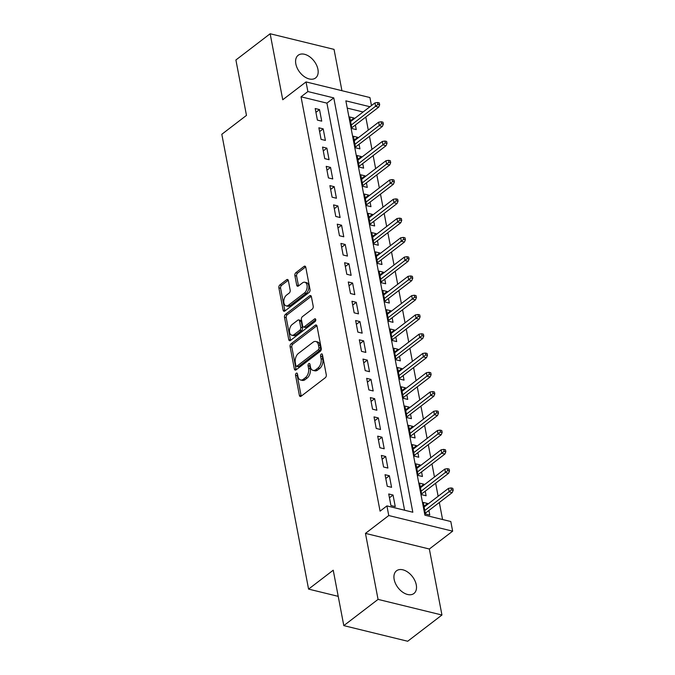 <?xml version="1.0" encoding="UTF-8"?>
<svg xmlns="http://www.w3.org/2000/svg" width="675" height="675" viewBox="0 0 675 675"><rect width="100%" height="100%" fill="white"/><g stroke="black" fill="none" stroke-linecap="round" stroke-linejoin="round"><path stroke-width="1.01" d="M296.241 373.25A1.536 0.928 -76.3 0 0 295.557 375.292L299.388 395.398A2.194 1.333 -76.3 0 0 300.215 396.495A2.194 1.333 -76.3 0 0 301.092 396.259L325.299 377.713A2.194 1.333 -76.3 0 0 326.287 374.794L322.456 354.696A1.536 0.928 -76.3 0 0 321.874 353.919A1.536 0.928 -76.3 0 0 321.258 354.088A1.536 0.928 -76.3 0 0 320.566 356.138L321.064 358.737A7.02 4.253 -76.3 0 1 317.917 368.086L315.9 369.63A7.02 4.253 -76.3 0 1 313.073 370.398A7.02 4.253 -76.3 0 1 310.441 366.871L309.943 364.272A1.536 0.928 -76.3 0 0 309.369 363.504A1.536 0.928 -76.3 0 0 308.753 363.673A1.536 0.928 -76.3 0 0 308.062 365.715L308.559 368.314A7.02 4.253 -76.3 0 1 305.412 377.663L303.396 379.215A7.02 4.253 -76.3 0 1 300.569 379.974A7.02 4.253 -76.3 0 1 297.937 376.456L297.439 373.849A1.536 0.928 -76.3 0 0 296.865 373.081A1.536 0.928 -76.3 0 0 296.241 373.25M297.515 374.245A1.536 0.928 -76.3 0 0 297.278 375.713L301.118 395.82A2.194 1.333 -76.3 0 0 301.21 396.166M322.523 355.092A1.536 0.928 -76.3 0 0 322.296 356.56L322.793 359.159L321.064 358.737M310.019 364.669A1.536 0.928 -76.3 0 0 309.791 366.137L310.289 368.736L308.559 368.314M295.827 63.914A14.302 9.087 52.5 0 0 304.18 76.537A14.302 9.087 52.5 0 0 315.571 77.971A14.302 9.087 52.5 0 0 317.933 69.322A14.302 9.087 52.5 0 0 309.58 56.692A14.302 9.087 52.5 0 0 298.181 55.266A14.302 9.087 52.5 0 0 295.827 63.914M394.166 579.445A14.302 9.087 52.5 0 0 402.519 592.068A14.302 9.087 52.5 0 0 413.918 593.502A14.302 9.087 52.5 0 0 416.273 584.854A14.302 9.087 52.5 0 0 407.919 572.223A14.302 9.087 52.5 0 0 396.52 570.797A14.302 9.087 52.5 0 0 394.166 579.445M288.36 280.589A2.194 1.333 -76.3 0 0 287.533 279.492A2.194 1.333 -76.3 0 0 286.647 279.728L279.855 284.926A2.194 1.333 -76.3 0 0 278.876 287.854L283.137 310.171A2.194 1.333 -76.3 0 0 283.956 311.276A2.194 1.333 -76.3 0 0 284.842 311.032L309.049 292.494A2.194 1.333 -76.3 0 0 310.027 289.575L305.775 267.249A2.194 1.333 -76.3 0 0 304.948 266.152A2.194 1.333 -76.3 0 0 304.062 266.389L295.861 272.675A2.194 1.333 -76.3 0 0 294.882 275.594L296.705 285.145A2.194 1.333 -76.3 0 0 297.523 286.251A2.194 1.333 -76.3 0 0 298.409 286.006L302.476 282.892A5.864 3.552 -76.3 0 1 304.83 282.251A5.864 3.552 -76.3 0 1 307.159 286.942A5.864 3.552 -76.3 0 1 304.408 293.009L288.47 305.218A5.864 3.552 -76.3 0 1 286.107 305.859A5.864 3.552 -76.3 0 1 283.787 301.168A5.864 3.552 -76.3 0 1 286.538 295.102L289.195 293.068A2.194 1.333 -76.3 0 0 290.174 290.14L288.36 280.589M404.587 510.224L326.928 103.132L301.025 96.803L307.876 91.555L306.037 81.92L369.925 97.546L371.461 105.587M343.803 625.624L378.059 599.392L441.948 615.018L407.692 641.25L343.803 625.624L333.231 570.215L308.576 589.106L221.813 134.283L246.476 115.391L235.904 59.982L270.152 33.75L282.749 99.757L306.037 81.92M441.948 615.018L429.351 549.011L365.462 533.385L378.059 599.392M365.462 533.385L388.758 515.54L386.918 505.904L412.822 512.241L333.779 97.892L307.876 91.555M301.025 96.803L380.067 511.152L386.918 505.904M291.085 343.761A2.194 1.333 -76.3 0 0 290.098 346.68L294.359 369.006A2.194 1.333 -76.3 0 0 295.177 370.102A2.194 1.333 -76.3 0 0 296.063 369.866L320.271 351.329A2.194 1.333 -76.3 0 0 321.249 348.401L316.997 326.084A2.194 1.333 -76.3 0 0 316.17 324.979A2.194 1.333 -76.3 0 0 315.284 325.223L291.085 343.761L292.807 344.183A2.194 1.333 -76.3 0 0 291.828 347.102L296.08 369.427A2.194 1.333 -76.3 0 0 296.182 369.773M288.748 339.593L284.487 317.267A2.194 1.333 -76.3 0 1 285.474 314.348L309.673 295.802A2.194 1.333 -76.3 0 1 310.559 295.566A2.194 1.333 -76.3 0 1 311.386 296.663L313.208 306.222A2.194 1.333 -76.3 0 1 312.221 309.142L302.4 316.659A2.194 1.333 -76.3 0 0 301.421 319.579L302.628 325.915A2.194 1.333 -76.3 0 0 303.455 327.021A2.194 1.333 -76.3 0 0 304.332 326.784L314.558 318.954A1.536 0.928 -76.3 0 1 315.174 318.786A1.536 0.928 -76.3 0 1 315.782 320.009A1.536 0.928 -76.3 0 1 315.056 321.604L290.452 340.453A2.194 1.333 -76.3 0 1 289.567 340.689A2.194 1.333 -76.3 0 1 288.748 339.593L290.469 340.014L286.217 317.689L284.487 317.267M341.93 90.695L334.041 49.376L270.152 33.75M354.198 118.808L354.046 118.041L350.46 120.791M354.046 118.041L349.734 116.977L351.937 128.545L356.257 129.6L355.379 125.018M357.877 138.08L357.725 137.312L354.139 140.062M357.725 137.312L353.413 136.257L355.615 147.817L359.935 148.871L359.058 144.29M361.547 157.351L361.403 156.583L357.809 159.334M361.403 156.583L357.083 155.528L359.294 167.088L363.606 168.143L362.737 163.561M365.226 176.631L365.082 175.854L361.488 178.605M365.082 175.854L360.762 174.8L362.964 186.359L367.284 187.414L366.407 182.841M368.904 195.902L368.752 195.126L365.167 197.876M368.752 195.126L364.441 194.071L366.643 205.63L370.963 206.685L370.086 202.112M372.575 215.173L372.431 214.397L368.837 217.148M372.431 214.397L368.111 213.342L370.322 224.902L374.633 225.965L373.764 221.383M376.253 234.444L376.11 233.668L372.516 236.419M376.11 233.668L371.79 232.613L374.001 244.181L378.312 245.236L377.443 240.654M379.932 253.716L379.78 252.939L376.194 255.69M379.78 252.939L375.469 251.885L377.671 263.452L381.991 264.507L381.113 259.926M383.611 272.987L383.459 272.211L379.873 274.961M383.459 272.211L379.148 271.156L381.35 282.724L385.67 283.778L384.792 279.197M387.281 292.258L387.138 291.49L383.543 294.241M387.138 291.49L382.818 290.427L385.028 301.995L389.34 303.05L388.471 298.468M390.96 311.529L390.817 310.762L387.222 313.512M390.817 310.762L386.497 309.707L388.699 321.266L393.019 322.321L392.141 317.739M394.639 330.801L394.487 330.033L390.901 332.783M394.487 330.033L390.175 328.978L392.377 340.538L396.698 341.592L395.82 337.011M398.317 350.08L398.166 349.304L394.571 352.055M398.166 349.304L393.846 348.249L396.056 359.809L400.368 360.863L399.499 356.29M401.988 369.352L401.844 368.575L398.25 371.326M401.844 368.575L397.524 367.521L399.735 379.08L404.047 380.135L403.177 375.562M405.667 388.623L405.515 387.847L401.929 390.597M405.515 387.847L401.203 386.792L403.405 398.351L407.725 399.414L406.848 394.833M409.345 407.894L409.193 407.118L405.608 409.868M409.193 407.118L404.882 406.063L407.084 417.631L411.404 418.686L410.527 414.104M413.016 427.165L412.872 426.389L409.278 429.14M412.872 426.389L408.552 425.334L410.763 436.902L415.074 437.957L414.205 433.375M416.694 446.437L416.551 445.66L412.957 448.411M416.551 445.66L412.231 444.606L414.433 456.173L418.753 457.228L417.876 452.647M420.373 465.708L420.221 464.94L416.635 467.691M420.221 464.94L415.91 463.877L418.112 475.445L422.432 476.499L421.554 471.918M424.052 484.979L423.9 484.211L420.306 486.962M423.9 484.211L419.58 483.157L421.791 494.716L426.102 495.771L425.233 491.189M388.724 493.982L390.935 505.541L395.246 506.596L393.044 495.037L388.724 493.982M385.045 474.702L387.256 486.27L391.567 487.325L389.365 475.765L385.045 474.702M381.375 455.431L383.577 466.999L387.897 468.053L385.687 456.486L381.375 455.431M377.696 436.16L379.898 447.727L384.218 448.782L382.016 437.214L377.696 436.16M374.017 416.888L376.228 428.456L380.54 429.511L378.337 417.943L374.017 416.888M370.347 397.617L372.549 409.177L376.869 410.24L374.659 398.672L370.347 397.617M366.668 378.346L368.871 389.905L373.191 390.968L370.98 379.401L366.668 378.346M362.99 359.075L365.2 370.634L369.512 371.689L367.31 360.129L362.99 359.075M359.311 339.803L361.522 351.363L365.833 352.418L363.631 340.858L359.311 339.803M355.641 320.532L357.843 332.092L362.163 333.146L359.952 321.587L355.641 320.532M351.962 301.252L354.164 312.82L358.484 313.875L356.282 302.316L351.962 301.252M348.283 281.981L350.494 293.549L354.805 294.604L352.603 283.036L348.283 281.981M344.613 262.71L346.815 274.278L351.135 275.332L348.924 263.765L344.613 262.71M340.934 243.439L343.136 255.007L347.456 256.061L345.246 244.493L340.934 243.439M337.255 224.168L339.466 235.727L343.777 236.79L341.575 225.222L337.255 224.168M333.577 204.896L335.787 216.456L340.099 217.519L337.897 205.951L333.577 204.896M329.906 185.625L332.108 197.184L336.428 198.239L334.218 186.68L329.906 185.625M326.227 166.354L328.43 177.913L332.75 178.968L330.548 167.408L326.227 166.354M322.549 147.082L324.759 158.642L329.071 159.697L326.869 148.137L322.549 147.082M318.87 127.803L321.081 139.371L325.401 140.425L323.19 128.866L318.87 127.803M321.722 121.154L319.511 109.586L315.2 108.532L317.402 120.099L321.722 121.154M442.572 519.514L439.324 502.487M438.134 496.277L435.645 483.216M434.464 477.006L431.966 463.944M430.785 457.734L428.296 444.673M427.106 438.463L424.617 425.402M423.436 419.192L420.938 406.131M419.757 399.921L417.26 386.851M416.078 380.641L413.589 367.58M412.4 361.37L409.911 348.308M408.729 342.098L406.232 329.037M405.051 322.827L402.562 309.766M401.372 303.556L398.883 290.495M397.702 284.285L395.204 271.223M394.023 265.013L391.525 251.952M390.344 245.742L387.855 232.681M386.665 226.471L384.176 213.401M382.995 207.191L380.498 194.13M379.316 187.92L376.827 174.859M375.637 168.649L373.148 155.588M371.959 149.377L369.47 136.316M368.288 130.106L365.791 117.045M363.108 111.983L347.245 108.11M427.722 504.25L427.579 503.483L423.259 502.428L425.469 513.987L429.781 515.042L428.912 510.46M308.576 589.106L338.226 596.354M369.959 106.734L345.862 100.845L424.904 515.194L450.807 521.53L452.647 531.166L388.758 515.54M429.351 549.011L452.647 531.166M326.928 103.132L333.779 97.892M427.579 503.483L423.984 506.233M393.044 495.037L389.45 497.787M389.365 475.765L385.771 478.516M385.687 456.486L382.101 459.236M382.016 437.214L378.422 439.965M378.337 417.943L374.743 420.694M374.659 398.672L371.073 401.423M370.98 379.401L367.394 382.151M367.31 360.129L363.715 362.88M363.631 340.858L360.037 343.609M359.952 321.587L356.366 324.337M356.282 302.316L352.688 305.066M352.603 283.036L349.009 285.787M348.924 263.765L345.338 266.515M345.246 244.493L341.66 247.244M341.575 225.222L337.981 227.973M337.897 205.951L334.302 208.702M334.218 186.68L330.632 189.43M330.548 167.408L326.953 170.159M326.869 148.137L323.274 150.888M323.19 128.866L319.604 131.617M319.511 109.586L315.925 112.337M300.569 379.974L302.299 380.396A7.02 4.253 -76.3 0 0 305.117 379.637L303.396 379.215M310.289 368.736A7.02 4.253 -76.3 0 1 307.133 378.084L305.117 379.637M313.073 370.398L314.803 370.82A7.02 4.253 -76.3 0 0 317.63 370.052L315.9 369.63M322.793 359.159A7.02 4.253 -76.3 0 1 319.646 368.508L317.63 370.052M316.896 325.73L292.807 344.183M295.844 365.479A1.536 0.928 -76.3 0 0 296.418 366.255A1.536 0.928 -76.3 0 0 297.034 366.086L318.279 349.81A1.536 0.928 -76.3 0 0 318.971 347.768L318.448 345.018A7.02 4.253 -76.3 0 0 315.816 341.499A7.02 4.253 -76.3 0 0 312.989 342.267L298.468 353.388A7.02 4.253 -76.3 0 0 295.321 362.737L295.844 365.479M296.418 366.255L298.148 366.677A1.536 0.928 -76.3 0 0 298.763 366.508L297.034 366.086M315.816 341.499L317.537 341.921A7.02 4.253 -76.3 0 1 320.178 345.448L320.701 348.19A1.536 0.928 -76.3 0 1 320.009 350.232L298.763 366.508M311.285 296.317L287.196 314.769A2.194 1.333 -76.3 0 0 286.217 317.689M303.455 327.021L305.176 327.442A2.194 1.333 -76.3 0 0 306.062 327.206L315.773 319.764M292.216 324.464A5.864 3.552 -76.3 0 0 289.465 330.531A5.864 3.552 -76.3 0 0 291.786 335.222A5.864 3.552 -76.3 0 0 294.148 334.581L299.759 330.286A2.194 1.333 -76.3 0 0 300.746 327.358L299.54 321.022A2.194 1.333 -76.3 0 0 298.713 319.925A2.194 1.333 -76.3 0 0 297.835 320.161L292.216 324.464M291.786 335.222L293.515 335.644A5.864 3.552 -76.3 0 0 295.878 335.002L294.148 334.581M298.713 319.925L300.442 320.347A2.194 1.333 -76.3 0 1 301.261 321.443L302.476 327.78A2.194 1.333 -76.3 0 1 301.489 330.708L295.878 335.002M286.107 305.859L287.837 306.281A5.864 3.552 -76.3 0 0 290.199 305.64L288.47 305.218M304.83 282.251L306.56 282.673A5.864 3.552 -76.3 0 1 308.88 287.364A5.864 3.552 -76.3 0 1 306.129 293.431L290.199 305.64M305.674 266.903L297.591 273.097A2.194 1.333 -76.3 0 0 296.603 276.016L298.426 285.567A2.194 1.333 -76.3 0 0 298.527 285.922M288.259 280.243L281.585 285.348A2.194 1.333 -76.3 0 0 280.606 288.276L284.858 310.593A2.194 1.333 -76.3 0 0 284.96 310.947M453.187 490.286L452.824 488.354L451.094 487.932L451.465 489.864L453.187 490.286L452.242 492.59L449.137 491.83L448.478 488.362L424.136 507.001M451.465 489.864L424.794 510.477M452.242 492.59L425.317 513.211M448.478 488.362L451.094 487.932M449.508 471.015L449.145 469.083L447.415 468.661L447.787 470.593L449.508 471.015L448.571 473.318L445.458 472.559L444.8 469.091L420.457 487.73M447.787 470.593L421.116 491.197M448.571 473.318L421.639 493.94M444.8 469.091L447.415 468.661M445.837 451.744L445.466 449.812L443.745 449.39L444.108 451.322L445.837 451.744L444.892 454.047L441.788 453.288L441.121 449.812L416.779 468.458M444.108 451.322L417.445 471.926M444.892 454.047L417.968 474.668M441.121 449.812L443.745 449.39M442.159 432.472L441.788 430.54L440.066 430.118L440.429 432.042L442.159 432.472L441.214 434.776L438.109 434.008L437.442 430.54L413.108 449.187M440.429 432.042L413.767 452.655M441.214 434.776L414.29 455.397M437.442 430.54L440.066 430.118M438.48 413.193L438.117 411.269L436.388 410.847L436.759 412.771L438.48 413.193L437.543 415.496L434.43 414.737L433.772 411.269L409.43 429.916M436.759 412.771L410.088 433.384M437.543 415.496L410.611 436.126M433.772 411.269L436.388 410.847M434.81 393.922L434.438 391.998L432.709 391.576L433.08 393.5L434.81 393.922L433.865 396.225L430.751 395.466L430.093 391.998L405.751 410.645M433.08 393.5L406.418 414.113M433.865 396.225L406.932 416.855M430.093 391.998L432.709 391.576M431.131 374.65L430.76 372.727L429.038 372.305L429.401 374.228L431.131 374.65L430.186 376.954L427.081 376.194L426.414 372.727L402.072 391.373M429.401 374.228L402.739 394.841M430.186 376.954L403.262 397.583M426.414 372.727L429.038 372.305M427.452 355.379L427.089 353.455L425.36 353.033L425.731 354.957L427.452 355.379L426.507 357.683L423.402 356.923L422.744 353.455L398.402 372.102M425.731 354.957L399.06 375.57M426.507 357.683L399.583 378.312M422.744 353.455L425.36 353.033M423.773 336.108L423.411 334.184L421.681 333.754L422.052 335.686L423.773 336.108L422.837 338.411L419.723 337.652L419.065 334.184L394.723 352.831M422.052 335.686L395.381 356.299M422.837 338.411L395.904 359.041M419.065 334.184L421.681 333.754M420.103 316.837L419.732 314.904L418.011 314.483L418.373 316.415L420.103 316.837L419.158 319.14L416.053 318.381L415.387 314.913L391.044 333.551M418.373 316.415L391.711 337.027M419.158 319.14L392.234 339.761M415.387 314.913L418.011 314.483M416.424 297.565L416.053 295.633L414.332 295.211L414.695 297.143L416.424 297.565L415.479 299.869L412.374 299.109L411.708 295.642L387.374 314.28M414.695 297.143L388.032 317.748M415.479 299.869L388.555 320.49M411.708 295.642L414.332 295.211M412.746 278.294L412.383 276.362L410.653 275.94L411.024 277.872L412.746 278.294L411.809 280.598L408.696 279.838L408.038 276.362L383.695 295.009M411.024 277.872L384.353 298.477M411.809 280.598L384.877 301.219M408.038 276.362L410.653 275.94M409.075 259.023L408.704 257.091L406.974 256.669L407.346 258.593L409.075 259.023L408.13 261.326L405.017 260.558L404.359 257.091L380.017 275.738M407.346 258.593L380.675 279.205M408.13 261.326L381.198 281.948M404.359 257.091L406.974 256.669M405.397 239.743L405.025 237.819L403.304 237.398L403.667 239.321L405.397 239.743L404.452 242.047L401.347 241.287L400.68 237.819L376.338 256.466M403.667 239.321L377.004 259.934M404.452 242.047L377.527 262.676M400.68 237.819L403.304 237.398M401.718 220.472L401.355 218.548L399.625 218.126L399.997 220.05L401.718 220.472L400.773 222.775L397.668 222.016L397.01 218.548L372.668 237.195M399.997 220.05L373.326 240.663M400.773 222.775L373.849 243.405M397.01 218.548L399.625 218.126M398.039 201.201L397.676 199.277L395.947 198.855L396.318 200.779L398.039 201.201L397.102 203.504L393.989 202.745L393.331 199.277L368.989 217.924M396.318 200.779L369.647 221.392M397.102 203.504L370.17 224.134M393.331 199.277L395.947 198.855M394.369 181.929L393.998 180.006L392.276 179.584L392.639 181.507L394.369 181.929L393.424 184.233L390.319 183.473L389.652 180.006L365.31 198.653M392.639 181.507L365.977 202.12M393.424 184.233L366.5 204.863M389.652 180.006L392.276 179.584M390.69 162.658L390.319 160.734L388.598 160.304L388.96 162.236L390.69 162.658L389.745 164.962L386.64 164.202L385.973 160.734L361.631 179.381M388.96 162.236L362.298 182.849M389.745 164.962L362.821 185.591M385.973 160.734L388.598 160.304M387.011 143.387L386.648 141.455L384.919 141.033L385.29 142.965L387.011 143.387L386.066 145.69L382.961 144.931L382.303 141.463L357.961 160.102M385.29 142.965L358.619 163.578M386.066 145.69L359.142 166.312M382.303 141.463L384.919 141.033M383.341 124.116L382.97 122.183L381.24 121.762L381.611 123.694L383.341 124.116L382.396 126.419L379.282 125.66L378.624 122.192L354.282 140.83M381.611 123.694L354.94 144.298M382.396 126.419L355.463 147.04M378.624 122.192L381.24 121.762M379.662 104.844L379.291 102.912L377.57 102.49L377.933 104.422L379.662 104.844L378.717 107.148L375.612 106.388L374.946 102.912L350.603 121.559M377.933 104.422L351.27 125.027M378.717 107.148L351.793 127.769M374.946 102.912L377.57 102.49M297.278 375.713L295.557 375.292M322.296 356.56L320.566 356.138M309.791 366.137L308.062 365.715M307.133 378.084L305.412 377.663M319.646 368.508L317.917 368.086M301.118 395.82L299.388 395.398M316.845 325.603L315.284 325.223M296.08 369.427L294.359 369.006M291.828 347.102L290.098 346.68M320.009 350.232L318.279 349.81M320.701 348.19L318.971 347.768M320.178 345.448L318.448 345.018M287.196 314.769L285.474 314.348M311.234 296.182L309.673 295.802M306.062 327.206L304.332 326.784M315.647 319.216L314.558 318.954M301.489 330.708L299.759 330.286M302.476 327.78L300.746 327.358M301.261 321.443L299.54 321.022M306.129 293.431L304.408 293.009M298.426 285.567L296.705 285.145M296.603 276.016L294.882 275.594M297.591 273.097L295.861 272.675M305.623 266.768L304.062 266.389M284.858 310.593L283.137 310.171M280.606 288.276L278.876 287.854M281.585 285.348L279.855 284.926M288.208 280.108L286.647 279.728"/></g></svg>
